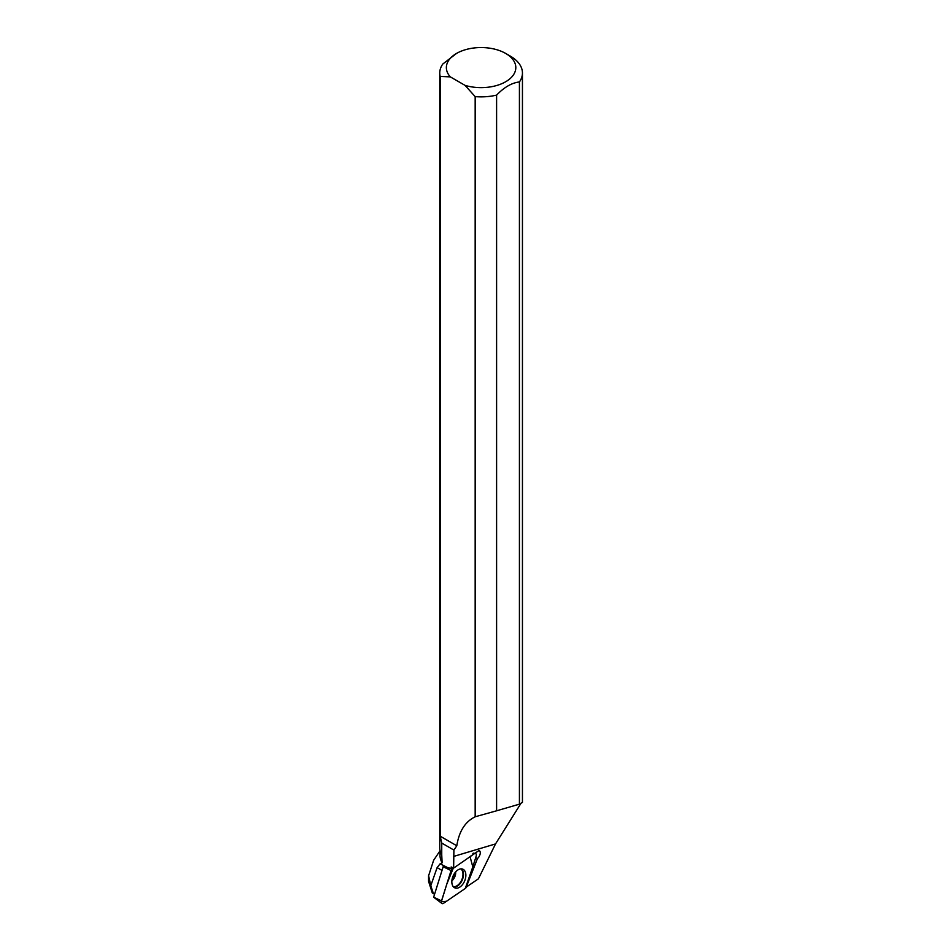 <?xml version="1.0" encoding="UTF-8"?>
<svg xmlns="http://www.w3.org/2000/svg" width="951" height="951" viewBox="0 0 951 951"><rect width="100%" height="100%" fill="white"/><g stroke="black" fill="none" stroke-linecap="round" stroke-linejoin="round"><path stroke-width="1.43" d="M452.272 878.439A7.287 4.505 113 0 0 454.209 873.862M433.656 897.185L443.154 866.753L444.153 866.04M474.252 853.713L470.032 856.589L472.802 866.884L465.277 888.448A2.627 1.629 113 0 0 466.632 886.522L476.178 856.15A2.627 1.629 113 0 0 475.334 853.416A2.627 1.629 113 0 0 474.252 853.713L472.885 853.439M453.354 867.966L452.403 868.608A2.627 1.629 113 0 0 451.071 870.545L441.514 900.906A2.627 1.629 113 0 0 441.906 903.45A2.627 1.629 113 0 0 443.451 903.343L465.289 888.448L446.447 901.298L441.347 901.762L446.732 884.311L453.354 867.966M453.235 886.617A10.164 6.288 113 0 0 454.566 887.735A10.164 6.288 113 0 0 463.779 882.706A10.164 6.288 113 0 0 464.457 870.438A10.164 6.288 113 0 0 462.495 869.048A10.164 6.288 113 0 0 453.651 874.837A10.164 6.288 113 0 0 453.235 886.617M434.631 893.857L432.313 892.989L434.5 894.249M440.004 850.836L433.632 860.286L428.616 875.705L430.779 885.69L437.127 867.597L440.123 863.805L447.755 867.681L451.297 868.525L451.166 866.967L453.627 868.097L453.9 850.075L456.801 845.772C459.048 831.34 465.17 821.676 475.167 816.778L496.6 810.799L496.6 95.124A41.345 23.87 180 0 1 475.167 96.622L475.167 816.778M440.004 850.182L440.004 855.282A41.095 23.727 0 0 0 442.132 862.819L440.123 863.805M467.238 884.561L477.45 858.563L478.65 857.303C480.659 854.069 480.826 851.763 479.149 850.396L453.627 868.097M466.454 886.974L478.424 878.807L495.519 843.929L520.91 803.429M522.384 802.442L519.424 804.166L496.6 810.799M439.754 73.001L439.754 847.579A41.345 23.87 0 0 0 441.74 854.89L441.74 843.062L440.182 836.179L440.182 76.425A41.345 23.87 180 0 1 439.754 73.001A41.345 23.87 180 0 1 442.774 64.05L456.539 53.422A34.723 20.042 180 0 1 505.647 53.422A34.723 20.042 180 0 1 509.082 79.456A34.723 20.042 180 0 1 465.039 85.364L475.167 96.622M505.647 53.422L510.33 56.121A41.345 23.87 180 0 1 522.444 73.001A41.345 23.87 180 0 1 519.424 81.952L519.424 804.166M442.132 862.819L441.74 854.89M430.779 885.69L433.228 893.048M432.313 892.989L428.592 881.446M443.439 865.707L443.13 866.825M451.463 868.418L452.605 867.633M441.74 843.062L453.9 850.075M440.182 836.179L456.801 845.772M440.182 76.425L450.31 76.876L465.039 85.364M450.31 76.876A34.723 20.042 180 0 1 456.539 53.422M496.6 95.124C504.196 87.219 511.804 82.82 519.424 81.952M477.45 858.563L475.666 857.802M443.19 866.694L447.612 867.609M451.285 868.382L452.403 868.608M433.597 897.114L441.514 900.906M451.071 870.545L443.154 866.753M461.259 868.857A9.95 6.146 -67 0 1 462.103 869.666A9.95 6.146 -67 0 1 461.901 880.804A9.95 6.146 -67 0 1 453.568 886.986M453.27 886.665A9.76 6.039 113 0 0 461.437 880.578A9.76 6.039 113 0 0 461.627 869.654A9.76 6.039 113 0 0 460.831 868.869M455.648 871.924A7.287 4.505 -67 0 1 451.868 880.816M453.627 856.435L495.519 843.929M437.127 867.597L442.001 870.415M473.646 853.142L475.334 853.416M433.608 897.185L441.906 903.45M522.444 802.442L522.444 73.001M428.556 881.375L428.556 875.705"/></g></svg>
